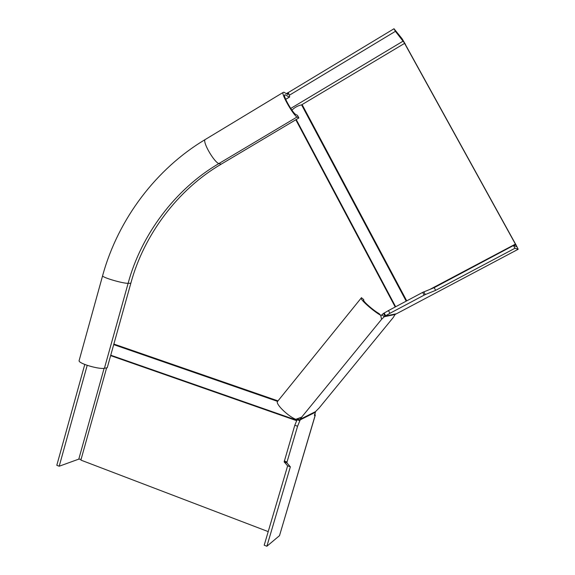 <?xml version="1.0" encoding="UTF-8"?>
<svg xmlns="http://www.w3.org/2000/svg" width="575" height="575" viewBox="0 0 575 575"><rect width="100%" height="100%" fill="white"/><g stroke="black" fill="none" stroke-linecap="round" stroke-linejoin="round"><path stroke-width="0.86" d="M87.199 365.326L59.203 466.224L56.803 465.297L84.777 364.435M395.42 31.323L405.238 44.009L401.947 38.539L394.004 28.75L395.42 31.323L289.491 95.148L288.147 92.625L394.004 28.75M59.203 466.224L78.789 459.13L81.097 459.339M405.238 44.009L405.821 45.332M284.452 95.263L285.25 94.782L284.46 95.098C283.993 97.966 293.034 113.246 295.679 114.411L297.498 115.381L298.863 117.954L221.138 164.206C177.783 189.477 143.8 235.06 130.834 283.259L107.259 367.72L104.427 368.273C99.281 369.509 78.955 363.716 79.07 360.777L79.185 360.353M298.863 117.954L297.059 116.998C293.739 115.568 282.282 96.219 282.871 92.597L283.885 92.208L287.931 94.58L287.744 92.776L288.147 92.625M285.25 94.782L289.283 97.125L289.678 96.967L289.29 95.27M399.869 311.981L395.09 314.467L384.251 316.732L381.599 319.319L380.679 315.28L378.99 313.555C373.8 310.723 363.623 301.94 363.472 300.057L363.745 299.625L363.709 300.61M381.599 319.319L301.674 417.155L295.773 419.319C288.736 416.602 276.553 405.224 277.258 401.803L277.926 400.868L113.864 344.058M423.804 291.834L425.27 294.572L424.127 295.133L422.661 292.387L434.197 287.658L513.475 245.511L514.984 248.242L435.649 290.346L434.197 287.658M425.27 294.572L435.649 290.346M422.661 292.387L388.477 310.572L389.922 313.303L424.127 295.133M389.922 313.303L385.645 315.754L384.208 313.037L388.477 310.572M385.645 315.754L384.97 316.135L383.532 313.418L384.208 313.037M399.805 312.017L518.176 249.27L515.919 244.691L516.731 246.653L513.475 245.511M515.502 244.059L515.919 244.691M515.394 244.116L515.725 244.619L513.82 245.633M287.637 465.843L284.158 461.912L286.925 462.911L290.353 466.828L287.637 465.843L264.198 545.215L266.879 546.25L279.507 535.663L315.172 415.294L314.446 415.035M290.353 466.828L266.879 546.25M314.482 415.509L315.323 415.064L314.561 414.331M314.633 415.56L315.524 411.621L319.111 408.013L393.25 317.501L395.09 314.467M284.158 461.912L294.795 425.256L297.584 426.233L300.193 419.879L297.584 418.974M297.584 426.233L287.033 461.977L284.258 460.978M286.925 462.911L287.033 461.977M299.877 420.713L297.095 419.743L294.795 425.256M297.095 419.743L297.376 419.024M301.674 417.155L300.646 419.06L299.704 418.233M395.787 313.9L384.97 316.135L384.251 316.732L381.908 314.769L380.894 315.912M363.457 299.978L363.745 299.625L361.409 297.678L361.064 298.217C361.244 300.596 374.124 311.715 380.679 315.28M315.524 411.621L300.646 419.06L300.193 419.879L315.114 412.39M381.908 314.769L383.532 313.418M315.272 415.215L279.507 535.663M518.176 249.27L514.984 248.242M268.216 531.616L80.881 460.101L106.627 367.842M291.913 110.17C294.63 107.453 297.857 105.685 301.588 104.866L404.584 43.369L405.052 43.937L515.523 244.052L430.064 289.318M515.523 244.052L431.401 288.779M404.584 43.369L515.329 243.972M290.734 108.431L403.312 41.012M78.789 459.13L104.111 368.323M104.427 368.273L128.117 283.317L130.834 283.259M102.652 275.576L102.58 275.835C102.774 277.718 123.215 283.576 128.117 283.317C141.155 234.837 175.317 188.981 218.903 163.552L221.138 164.206M297.059 116.998L218.903 163.552C214.719 162.703 203.291 143.894 204.822 139.768L206.015 139.042M287.414 94.278L288.003 93.926M289.283 97.125L285.71 99.274M110.637 355.623L296.693 420.706M406.726 300.869L302.134 104.643M406.194 301.149L301.588 104.866M296.218 119.528L395.65 306.755M295.816 119.772L395.226 306.985M110.752 355.213L296.865 420.289M277.402 401.314L113.706 344.612M79.07 360.777L102.58 275.835C118.278 218.256 157.032 168.367 204.822 139.768L282.871 92.597M287.744 92.776L286.321 93.639M289.354 97.161L285.739 99.338M361.064 298.217L277.258 401.803"/></g></svg>
